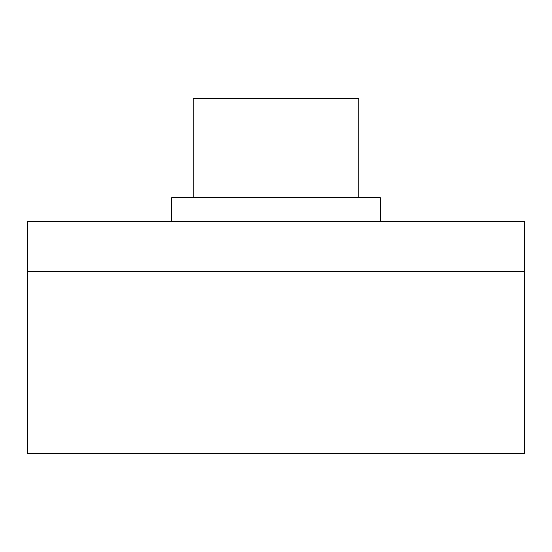 <?xml version="1.0" encoding="UTF-8"?>
<svg xmlns="http://www.w3.org/2000/svg" width="552" height="552" viewBox="0 0 552 552"><rect width="100%" height="100%" fill="white"/><g stroke="black" fill="none" stroke-linecap="round" stroke-linejoin="round"><path stroke-width="0.83" d="M27.6 271.446L524.4 271.446L524.4 221.766L27.6 221.766L27.6 271.446L524.4 271.446L524.4 453.606L27.6 453.606L27.6 271.446M171.672 221.766L171.672 197.754L380.328 197.754L380.328 221.766M193.2 197.754L193.2 98.394L358.8 98.394L358.8 197.754"/></g></svg>
